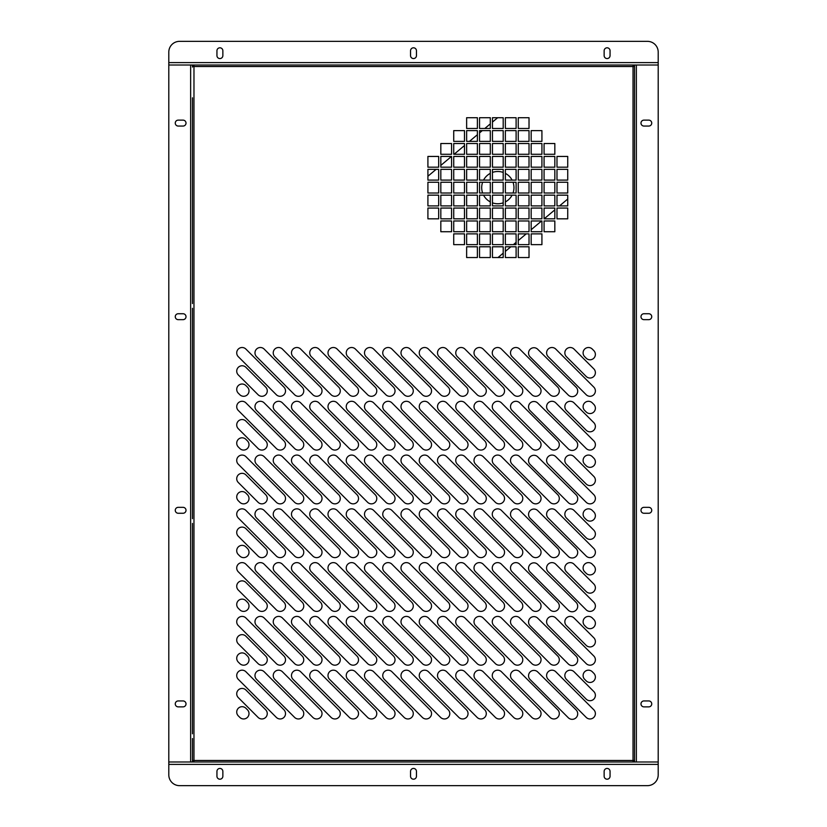 <?xml version="1.0" encoding="UTF-8"?>
<svg xmlns="http://www.w3.org/2000/svg" width="827" height="827" viewBox="0 0 827 827"><rect width="100%" height="100%" fill="white"/><g stroke="black" fill="none" stroke-linecap="round" stroke-linejoin="round"><path stroke-width="1.24" d="M515.893 347.505A5.375 5.375 0 0 1 519.697 349.087L557.729 387.108A5.375 5.375 0 0 1 557.729 394.717A5.375 5.375 0 0 1 550.12 394.717L512.089 356.685A5.375 5.375 0 0 1 515.893 347.505M497.647 347.505A5.375 5.375 0 0 1 501.441 349.087L539.473 387.108A5.375 5.375 0 0 1 539.473 394.717A5.375 5.375 0 0 1 531.864 394.717L493.843 356.685A5.375 5.375 0 0 1 497.647 347.505M479.391 347.505A5.375 5.375 0 0 1 483.195 349.087L521.217 387.108A5.375 5.375 0 0 1 521.217 394.717A5.375 5.375 0 0 1 513.619 394.717L475.587 356.685A5.375 5.375 0 0 1 479.391 347.505M461.135 347.505A5.375 5.375 0 0 1 464.939 349.087L502.971 387.108A5.375 5.375 0 0 1 502.971 394.717A5.375 5.375 0 0 1 495.363 394.717L457.331 356.685A5.375 5.375 0 0 1 461.135 347.505M442.89 347.505A5.375 5.375 0 0 1 446.683 349.087L484.715 387.108A5.375 5.375 0 0 1 484.715 394.717A5.375 5.375 0 0 1 477.107 394.717L439.085 356.685A5.375 5.375 0 0 1 442.89 347.505M424.633 347.505A5.375 5.375 0 0 1 428.438 349.087L466.459 387.108A5.375 5.375 0 0 1 466.459 394.717A5.375 5.375 0 0 1 458.861 394.717L420.829 356.685A5.375 5.375 0 0 1 424.633 347.505M406.377 347.505A5.375 5.375 0 0 1 410.182 349.087L448.213 387.108A5.375 5.375 0 0 1 448.213 394.717A5.375 5.375 0 0 1 440.605 394.717L402.573 356.685A5.375 5.375 0 0 1 406.377 347.505M388.132 347.505A5.375 5.375 0 0 1 391.926 349.087L429.957 387.108A5.375 5.375 0 0 1 429.957 394.717A5.375 5.375 0 0 1 422.349 394.717L384.328 356.685A5.375 5.375 0 0 1 388.132 347.505M369.876 347.505A5.375 5.375 0 0 1 373.68 349.087L411.701 387.108A5.375 5.375 0 0 1 411.701 394.717A5.375 5.375 0 0 1 404.103 394.717L366.072 356.685A5.375 5.375 0 0 1 369.876 347.505M351.62 347.505A5.375 5.375 0 0 1 355.424 349.087L393.456 387.108A5.375 5.375 0 0 1 393.456 394.717A5.375 5.375 0 0 1 385.847 394.717L347.816 356.685A5.375 5.375 0 0 1 351.62 347.505M333.374 347.505A5.375 5.375 0 0 1 337.168 349.087L375.2 387.108A5.375 5.375 0 0 1 375.2 394.717A5.375 5.375 0 0 1 367.591 394.717L329.57 356.685A5.375 5.375 0 0 1 333.374 347.505M315.118 347.505A5.375 5.375 0 0 1 318.922 349.087L356.944 387.108A5.375 5.375 0 0 1 356.944 394.717A5.375 5.375 0 0 1 349.345 394.717L311.314 356.685A5.375 5.375 0 0 1 315.118 347.505M296.862 347.505A5.375 5.375 0 0 1 300.666 349.087L338.698 387.108A5.375 5.375 0 0 1 338.698 394.717A5.375 5.375 0 0 1 331.089 394.717L293.058 356.685A5.375 5.375 0 0 1 296.862 347.505M278.616 347.505A5.375 5.375 0 0 1 282.41 349.087L320.442 387.108A5.375 5.375 0 0 1 320.442 394.717A5.375 5.375 0 0 1 312.833 394.717L274.812 356.685A5.375 5.375 0 0 1 278.616 347.505M533.932 347.722A5.375 5.375 0 0 1 537.736 349.294L575.974 387.098A5.531 5.531 0 0 1 576.088 395.037A5.531 5.531 0 0 1 568.159 394.934L530.128 356.902A5.375 5.375 0 0 1 533.932 347.722M260.36 347.505A5.375 5.375 0 0 1 264.164 349.087L302.186 387.108A5.375 5.375 0 0 1 302.186 394.717A5.375 5.375 0 0 1 294.588 394.717L256.556 356.685A5.375 5.375 0 0 1 260.36 347.505M588.483 347.505A5.375 5.375 0 0 1 592.287 349.087L593.807 350.607A5.375 5.375 0 0 1 593.807 358.205A5.375 5.375 0 0 1 586.198 358.205L584.679 356.685A5.375 5.375 0 0 1 588.483 347.505M570.227 347.505A5.375 5.375 0 0 1 574.031 349.087L593.807 368.852A5.375 5.375 0 0 1 593.807 376.461A5.375 5.375 0 0 1 586.198 376.461L566.423 356.685A5.375 5.375 0 0 1 570.227 347.505M551.971 347.505A5.375 5.375 0 0 1 555.775 349.087L593.807 387.108A5.375 5.375 0 0 1 593.807 394.717A5.375 5.375 0 0 1 586.198 394.717L548.177 356.685A5.375 5.375 0 0 1 551.971 347.505M242.104 384.017A5.375 5.375 0 0 1 245.908 385.589L247.428 387.108A5.375 5.375 0 0 1 247.428 394.717A5.375 5.375 0 0 1 239.83 394.717L238.3 393.197A5.375 5.375 0 0 1 242.104 384.017M242.104 365.761A5.375 5.375 0 0 1 245.908 367.333L265.684 387.108A5.375 5.375 0 0 1 265.684 394.717A5.375 5.375 0 0 1 258.076 394.717L238.3 374.941A5.375 5.375 0 0 1 242.104 365.761M242.104 347.505A5.375 5.375 0 0 1 245.908 349.087L283.94 387.108A5.375 5.375 0 0 1 283.94 394.717A5.375 5.375 0 0 1 276.332 394.717L238.3 356.685A5.375 5.375 0 0 1 242.104 347.505M515.893 401.291A5.375 5.375 0 0 1 519.697 402.863L557.729 440.884A5.375 5.375 0 0 1 557.729 448.492A5.375 5.375 0 0 1 550.12 448.492L512.089 410.471A5.375 5.375 0 0 1 515.893 401.291M497.647 401.291A5.375 5.375 0 0 1 501.441 402.863L539.473 440.884A5.375 5.375 0 0 1 539.473 448.492A5.375 5.375 0 0 1 531.864 448.492L493.843 410.471A5.375 5.375 0 0 1 497.647 401.291M479.391 401.291A5.375 5.375 0 0 1 483.195 402.863L521.217 440.884A5.375 5.375 0 0 1 521.217 448.492A5.375 5.375 0 0 1 513.619 448.492L475.587 410.471A5.375 5.375 0 0 1 479.391 401.291M461.135 401.291A5.375 5.375 0 0 1 464.939 402.863L502.971 440.884A5.375 5.375 0 0 1 502.971 448.492A5.375 5.375 0 0 1 495.363 448.492L457.331 410.471A5.375 5.375 0 0 1 461.135 401.291M442.89 401.291A5.375 5.375 0 0 1 446.683 402.863L484.715 440.884A5.375 5.375 0 0 1 484.715 448.492A5.375 5.375 0 0 1 477.107 448.492L439.085 410.471A5.375 5.375 0 0 1 442.89 401.291M424.633 401.291A5.375 5.375 0 0 1 428.438 402.863L466.459 440.884A5.375 5.375 0 0 1 466.459 448.492A5.375 5.375 0 0 1 458.861 448.492L420.829 410.471A5.375 5.375 0 0 1 424.633 401.291M406.377 401.291A5.375 5.375 0 0 1 410.182 402.863L448.213 440.884A5.375 5.375 0 0 1 448.213 448.492A5.375 5.375 0 0 1 440.605 448.492L402.573 410.471A5.375 5.375 0 0 1 406.377 401.291M388.132 401.291A5.375 5.375 0 0 1 391.926 402.863L429.957 440.884A5.375 5.375 0 0 1 429.957 448.492A5.375 5.375 0 0 1 422.349 448.492L384.328 410.471A5.375 5.375 0 0 1 388.132 401.291M369.876 401.291A5.375 5.375 0 0 1 373.68 402.863L411.701 440.884A5.375 5.375 0 0 1 411.701 448.492A5.375 5.375 0 0 1 404.103 448.492L366.072 410.471A5.375 5.375 0 0 1 369.876 401.291M351.62 401.291A5.375 5.375 0 0 1 355.424 402.863L393.456 440.884A5.375 5.375 0 0 1 393.456 448.492A5.375 5.375 0 0 1 385.847 448.492L347.816 410.471A5.375 5.375 0 0 1 351.62 401.291M333.374 401.291A5.375 5.375 0 0 1 337.168 402.863L375.2 440.884A5.375 5.375 0 0 1 375.2 448.492A5.375 5.375 0 0 1 367.591 448.492L329.57 410.471A5.375 5.375 0 0 1 333.374 401.291M315.118 401.291A5.375 5.375 0 0 1 318.922 402.863L356.944 440.884A5.375 5.375 0 0 1 356.944 448.492A5.375 5.375 0 0 1 349.345 448.492L311.314 410.471A5.375 5.375 0 0 1 315.118 401.291M296.862 401.291A5.375 5.375 0 0 1 300.666 402.863L338.698 440.884A5.375 5.375 0 0 1 338.698 448.492A5.375 5.375 0 0 1 331.089 448.492L293.058 410.471A5.375 5.375 0 0 1 296.862 401.291M278.616 401.291A5.375 5.375 0 0 1 282.41 402.863L320.442 440.884A5.375 5.375 0 0 1 320.442 448.492A5.375 5.375 0 0 1 312.833 448.492L274.812 410.471A5.375 5.375 0 0 1 278.616 401.291M533.932 401.498A5.375 5.375 0 0 1 537.736 403.08L575.974 440.884A5.531 5.531 0 0 1 576.088 448.813A5.531 5.531 0 0 1 568.159 448.71L530.128 410.678A5.375 5.375 0 0 1 533.932 401.498M260.36 401.291A5.375 5.375 0 0 1 264.164 402.863L302.186 440.884A5.375 5.375 0 0 1 302.186 448.492A5.375 5.375 0 0 1 294.588 448.492L256.556 410.471A5.375 5.375 0 0 1 260.36 401.291M588.483 401.291A5.375 5.375 0 0 1 592.287 402.863L593.807 404.382A5.375 5.375 0 0 1 593.807 411.991A5.375 5.375 0 0 1 586.198 411.991L584.679 410.471A5.375 5.375 0 0 1 588.483 401.291M570.227 401.291A5.375 5.375 0 0 1 574.031 402.863L593.807 422.638A5.375 5.375 0 0 1 593.807 430.236A5.375 5.375 0 0 1 586.198 430.236L566.423 410.471A5.375 5.375 0 0 1 570.227 401.291M551.971 401.291A5.375 5.375 0 0 1 555.775 402.863L593.807 440.884A5.375 5.375 0 0 1 593.807 448.492A5.375 5.375 0 0 1 586.198 448.492L548.177 410.471A5.375 5.375 0 0 1 551.971 401.291M242.104 437.793A5.375 5.375 0 0 1 245.908 439.364L247.428 440.884A5.375 5.375 0 0 1 247.428 448.492A5.375 5.375 0 0 1 239.83 448.492L238.3 446.973A5.375 5.375 0 0 1 242.104 437.793M242.104 419.537A5.375 5.375 0 0 1 245.908 421.119L265.684 440.884A5.375 5.375 0 0 1 265.684 448.492A5.375 5.375 0 0 1 258.076 448.492L238.3 428.717A5.375 5.375 0 0 1 242.104 419.537M242.104 401.291A5.375 5.375 0 0 1 245.908 402.863L283.94 440.884A5.375 5.375 0 0 1 283.94 448.492A5.375 5.375 0 0 1 276.332 448.492L238.3 410.471A5.375 5.375 0 0 1 242.104 401.291M515.893 455.067A5.375 5.375 0 0 1 519.697 456.638L557.729 494.67A5.375 5.375 0 0 1 557.729 502.278A5.375 5.375 0 0 1 550.12 502.278L512.089 464.247A5.375 5.375 0 0 1 515.893 455.067M497.647 455.067A5.375 5.375 0 0 1 501.441 456.638L539.473 494.67A5.375 5.375 0 0 1 539.473 502.278A5.375 5.375 0 0 1 531.864 502.278L493.843 464.247A5.375 5.375 0 0 1 497.647 455.067M479.391 455.067A5.375 5.375 0 0 1 483.195 456.638L521.217 494.67A5.375 5.375 0 0 1 521.217 502.278A5.375 5.375 0 0 1 513.619 502.278L475.587 464.247A5.375 5.375 0 0 1 479.391 455.067M461.135 455.067A5.375 5.375 0 0 1 464.939 456.638L502.971 494.67A5.375 5.375 0 0 1 502.971 502.278A5.375 5.375 0 0 1 495.363 502.278L457.331 464.247A5.375 5.375 0 0 1 461.135 455.067M442.89 455.067A5.375 5.375 0 0 1 446.683 456.638L484.715 494.67A5.375 5.375 0 0 1 484.715 502.278A5.375 5.375 0 0 1 477.107 502.278L439.085 464.247A5.375 5.375 0 0 1 442.89 455.067M424.633 455.067A5.375 5.375 0 0 1 428.438 456.638L466.459 494.67A5.375 5.375 0 0 1 466.459 502.278A5.375 5.375 0 0 1 458.861 502.278L420.829 464.247A5.375 5.375 0 0 1 424.633 455.067M406.377 455.067A5.375 5.375 0 0 1 410.182 456.638L448.213 494.67A5.375 5.375 0 0 1 448.213 502.278A5.375 5.375 0 0 1 440.605 502.278L402.573 464.247A5.375 5.375 0 0 1 406.377 455.067M388.132 455.067A5.375 5.375 0 0 1 391.926 456.638L429.957 494.67A5.375 5.375 0 0 1 429.957 502.278A5.375 5.375 0 0 1 422.349 502.278L384.328 464.247A5.375 5.375 0 0 1 388.132 455.067M369.876 455.067A5.375 5.375 0 0 1 373.68 456.638L411.701 494.67A5.375 5.375 0 0 1 411.701 502.278A5.375 5.375 0 0 1 404.103 502.278L366.072 464.247A5.375 5.375 0 0 1 369.876 455.067M351.62 455.067A5.375 5.375 0 0 1 355.424 456.638L393.456 494.67A5.375 5.375 0 0 1 393.456 502.278A5.375 5.375 0 0 1 385.847 502.278L347.816 464.247A5.375 5.375 0 0 1 351.62 455.067M333.374 455.067A5.375 5.375 0 0 1 337.168 456.638L375.2 494.67A5.375 5.375 0 0 1 375.2 502.278A5.375 5.375 0 0 1 367.591 502.278L329.57 464.247A5.375 5.375 0 0 1 333.374 455.067M315.118 455.067A5.375 5.375 0 0 1 318.922 456.638L356.944 494.67A5.375 5.375 0 0 1 356.944 502.278A5.375 5.375 0 0 1 349.345 502.278L311.314 464.247A5.375 5.375 0 0 1 315.118 455.067M296.862 455.067A5.375 5.375 0 0 1 300.666 456.638L338.698 494.67A5.375 5.375 0 0 1 338.698 502.278A5.375 5.375 0 0 1 331.089 502.278L293.058 464.247A5.375 5.375 0 0 1 296.862 455.067M278.616 455.067A5.375 5.375 0 0 1 282.41 456.638L320.442 494.67A5.375 5.375 0 0 1 320.442 502.278A5.375 5.375 0 0 1 312.833 502.278L274.812 464.247A5.375 5.375 0 0 1 278.616 455.067M533.932 455.284A5.375 5.375 0 0 1 537.736 456.855L575.974 494.66A5.531 5.531 0 0 1 576.088 502.589A5.531 5.531 0 0 1 568.159 502.485L530.128 464.464A5.375 5.375 0 0 1 533.932 455.284M260.36 455.067A5.375 5.375 0 0 1 264.164 456.638L302.186 494.67A5.375 5.375 0 0 1 302.186 502.278A5.375 5.375 0 0 1 294.588 502.278L256.556 464.247A5.375 5.375 0 0 1 260.36 455.067M588.483 455.067A5.375 5.375 0 0 1 592.287 456.638L593.807 458.158A5.375 5.375 0 0 1 593.807 465.766A5.375 5.375 0 0 1 586.198 465.766L584.679 464.247A5.375 5.375 0 0 1 588.483 455.067M570.227 455.067A5.375 5.375 0 0 1 574.031 456.638L593.807 476.414A5.375 5.375 0 0 1 593.807 484.022A5.375 5.375 0 0 1 586.198 484.022L566.423 464.247A5.375 5.375 0 0 1 570.227 455.067M551.971 455.067A5.375 5.375 0 0 1 555.775 456.638L593.807 494.67A5.375 5.375 0 0 1 593.807 502.278A5.375 5.375 0 0 1 586.198 502.278L548.177 464.247A5.375 5.375 0 0 1 551.971 455.067M242.104 491.569A5.375 5.375 0 0 1 245.908 493.15L247.428 494.67A5.375 5.375 0 0 1 247.428 502.278A5.375 5.375 0 0 1 239.83 502.278L238.3 500.748A5.375 5.375 0 0 1 242.104 491.569M242.104 473.323A5.375 5.375 0 0 1 245.908 474.894L265.684 494.67A5.375 5.375 0 0 1 265.684 502.278A5.375 5.375 0 0 1 258.076 502.278L238.3 482.503A5.375 5.375 0 0 1 242.104 473.323M242.104 455.067A5.375 5.375 0 0 1 245.908 456.638L283.94 494.67A5.375 5.375 0 0 1 283.94 502.278A5.375 5.375 0 0 1 276.332 502.278L238.3 464.247A5.375 5.375 0 0 1 242.104 455.067M515.893 508.843A5.375 5.375 0 0 1 519.697 510.424L557.729 548.446A5.375 5.375 0 0 1 557.729 556.054A5.375 5.375 0 0 1 550.12 556.054L512.089 518.022A5.375 5.375 0 0 1 515.893 508.843M497.647 508.843A5.375 5.375 0 0 1 501.441 510.424L539.473 548.446A5.375 5.375 0 0 1 539.473 556.054A5.375 5.375 0 0 1 531.864 556.054L493.843 518.022A5.375 5.375 0 0 1 497.647 508.843M479.391 508.843A5.375 5.375 0 0 1 483.195 510.424L521.217 548.446A5.375 5.375 0 0 1 521.217 556.054A5.375 5.375 0 0 1 513.619 556.054L475.587 518.022A5.375 5.375 0 0 1 479.391 508.843M461.135 508.843A5.375 5.375 0 0 1 464.939 510.424L502.971 548.446A5.375 5.375 0 0 1 502.971 556.054A5.375 5.375 0 0 1 495.363 556.054L457.331 518.022A5.375 5.375 0 0 1 461.135 508.843M442.89 508.843A5.375 5.375 0 0 1 446.683 510.424L484.715 548.446A5.375 5.375 0 0 1 484.715 556.054A5.375 5.375 0 0 1 477.107 556.054L439.085 518.022A5.375 5.375 0 0 1 442.89 508.843M424.633 508.843A5.375 5.375 0 0 1 428.438 510.424L466.459 548.446A5.375 5.375 0 0 1 466.459 556.054A5.375 5.375 0 0 1 458.861 556.054L420.829 518.022A5.375 5.375 0 0 1 424.633 508.843M406.377 508.843A5.375 5.375 0 0 1 410.182 510.424L448.213 548.446A5.375 5.375 0 0 1 448.213 556.054A5.375 5.375 0 0 1 440.605 556.054L402.573 518.022A5.375 5.375 0 0 1 406.377 508.843M388.132 508.843A5.375 5.375 0 0 1 391.926 510.424L429.957 548.446A5.375 5.375 0 0 1 429.957 556.054A5.375 5.375 0 0 1 422.349 556.054L384.328 518.022A5.375 5.375 0 0 1 388.132 508.843M369.876 508.843A5.375 5.375 0 0 1 373.68 510.424L411.701 548.446A5.375 5.375 0 0 1 411.701 556.054A5.375 5.375 0 0 1 404.103 556.054L366.072 518.022A5.375 5.375 0 0 1 369.876 508.843M351.62 508.843A5.375 5.375 0 0 1 355.424 510.424L393.456 548.446A5.375 5.375 0 0 1 393.456 556.054A5.375 5.375 0 0 1 385.847 556.054L347.816 518.022A5.375 5.375 0 0 1 351.62 508.843M333.374 508.843A5.375 5.375 0 0 1 337.168 510.424L375.2 548.446A5.375 5.375 0 0 1 375.2 556.054A5.375 5.375 0 0 1 367.591 556.054L329.57 518.022A5.375 5.375 0 0 1 333.374 508.843M315.118 508.843A5.375 5.375 0 0 1 318.922 510.424L356.944 548.446A5.375 5.375 0 0 1 356.944 556.054A5.375 5.375 0 0 1 349.345 556.054L311.314 518.022A5.375 5.375 0 0 1 315.118 508.843M296.862 508.843A5.375 5.375 0 0 1 300.666 510.424L338.698 548.446A5.375 5.375 0 0 1 338.698 556.054A5.375 5.375 0 0 1 331.089 556.054L293.058 518.022A5.375 5.375 0 0 1 296.862 508.843M278.616 508.843A5.375 5.375 0 0 1 282.41 510.424L320.442 548.446A5.375 5.375 0 0 1 320.442 556.054A5.375 5.375 0 0 1 312.833 556.054L274.812 518.022A5.375 5.375 0 0 1 278.616 508.843M533.932 509.06A5.375 5.375 0 0 1 537.736 510.631L575.974 548.435A5.531 5.531 0 0 1 576.088 556.375A5.531 5.531 0 0 1 568.159 556.271L530.128 518.24A5.375 5.375 0 0 1 533.932 509.06M260.36 508.843A5.375 5.375 0 0 1 264.164 510.424L302.186 548.446A5.375 5.375 0 0 1 302.186 556.054A5.375 5.375 0 0 1 294.588 556.054L256.556 518.022A5.375 5.375 0 0 1 260.36 508.843M588.483 508.843A5.375 5.375 0 0 1 592.287 510.424L593.807 511.944A5.375 5.375 0 0 1 593.807 519.542A5.375 5.375 0 0 1 586.198 519.542L584.679 518.022A5.375 5.375 0 0 1 588.483 508.843M570.227 508.843A5.375 5.375 0 0 1 574.031 510.424L593.807 530.19A5.375 5.375 0 0 1 593.807 537.798A5.375 5.375 0 0 1 586.198 537.798L566.423 518.022A5.375 5.375 0 0 1 570.227 508.843M551.971 508.843A5.375 5.375 0 0 1 555.775 510.424L593.807 548.446A5.375 5.375 0 0 1 593.807 556.054A5.375 5.375 0 0 1 586.198 556.054L548.177 518.022A5.375 5.375 0 0 1 551.971 508.843M242.104 545.355A5.375 5.375 0 0 1 245.908 546.926L247.428 548.446A5.375 5.375 0 0 1 247.428 556.054A5.375 5.375 0 0 1 239.83 556.054L238.3 554.535A5.375 5.375 0 0 1 242.104 545.355M242.104 527.099A5.375 5.375 0 0 1 245.908 528.67L265.684 548.446A5.375 5.375 0 0 1 265.684 556.054A5.375 5.375 0 0 1 258.076 556.054L238.3 536.278A5.375 5.375 0 0 1 242.104 527.099M242.104 508.843A5.375 5.375 0 0 1 245.908 510.424L283.94 548.446A5.375 5.375 0 0 1 283.94 556.054A5.375 5.375 0 0 1 276.332 556.054L238.3 518.022A5.375 5.375 0 0 1 242.104 508.843M515.893 562.618A5.375 5.375 0 0 1 519.697 564.2L557.729 602.221A5.375 5.375 0 0 1 557.729 609.83A5.375 5.375 0 0 1 550.12 609.83L512.089 571.808A5.375 5.375 0 0 1 515.893 562.618M497.647 562.618A5.375 5.375 0 0 1 501.441 564.2L539.473 602.221A5.375 5.375 0 0 1 539.473 609.83A5.375 5.375 0 0 1 531.864 609.83L493.843 571.808A5.375 5.375 0 0 1 497.647 562.618M479.391 562.618A5.375 5.375 0 0 1 483.195 564.2L521.217 602.221A5.375 5.375 0 0 1 521.217 609.83A5.375 5.375 0 0 1 513.619 609.83L475.587 571.808A5.375 5.375 0 0 1 479.391 562.618M461.135 562.618A5.375 5.375 0 0 1 464.939 564.2L502.971 602.221A5.375 5.375 0 0 1 502.971 609.83A5.375 5.375 0 0 1 495.363 609.83L457.331 571.808A5.375 5.375 0 0 1 461.135 562.618M442.89 562.618A5.375 5.375 0 0 1 446.683 564.2L484.715 602.221A5.375 5.375 0 0 1 484.715 609.83A5.375 5.375 0 0 1 477.107 609.83L439.085 571.808A5.375 5.375 0 0 1 442.89 562.618M424.633 562.618A5.375 5.375 0 0 1 428.438 564.2L466.459 602.221A5.375 5.375 0 0 1 466.459 609.83A5.375 5.375 0 0 1 458.861 609.83L420.829 571.808A5.375 5.375 0 0 1 424.633 562.618M406.377 562.618A5.375 5.375 0 0 1 410.182 564.2L448.213 602.221A5.375 5.375 0 0 1 448.213 609.83A5.375 5.375 0 0 1 440.605 609.83L402.573 571.808A5.375 5.375 0 0 1 406.377 562.618M388.132 562.618A5.375 5.375 0 0 1 391.926 564.2L429.957 602.221A5.375 5.375 0 0 1 429.957 609.83A5.375 5.375 0 0 1 422.349 609.83L384.328 571.808A5.375 5.375 0 0 1 388.132 562.618M369.876 562.618A5.375 5.375 0 0 1 373.68 564.2L411.701 602.221A5.375 5.375 0 0 1 411.701 609.83A5.375 5.375 0 0 1 404.103 609.83L366.072 571.808A5.375 5.375 0 0 1 369.876 562.618M351.62 562.618A5.375 5.375 0 0 1 355.424 564.2L393.456 602.221A5.375 5.375 0 0 1 393.456 609.83A5.375 5.375 0 0 1 385.847 609.83L347.816 571.808A5.375 5.375 0 0 1 351.62 562.618M333.374 562.618A5.375 5.375 0 0 1 337.168 564.2L375.2 602.221A5.375 5.375 0 0 1 375.2 609.83A5.375 5.375 0 0 1 367.591 609.83L329.57 571.808A5.375 5.375 0 0 1 333.374 562.618M315.118 562.618A5.375 5.375 0 0 1 318.922 564.2L356.944 602.221A5.375 5.375 0 0 1 356.944 609.83A5.375 5.375 0 0 1 349.345 609.83L311.314 571.808A5.375 5.375 0 0 1 315.118 562.618M296.862 562.618A5.375 5.375 0 0 1 300.666 564.2L338.698 602.221A5.375 5.375 0 0 1 338.698 609.83A5.375 5.375 0 0 1 331.089 609.83L293.058 571.808A5.375 5.375 0 0 1 296.862 562.618M278.616 562.618A5.375 5.375 0 0 1 282.41 564.2L320.442 602.221A5.375 5.375 0 0 1 320.442 609.83A5.375 5.375 0 0 1 312.833 609.83L274.812 571.808A5.375 5.375 0 0 1 278.616 562.618M533.932 562.836A5.375 5.375 0 0 1 537.736 564.417L575.974 602.221A5.531 5.531 0 0 1 576.088 610.15A5.531 5.531 0 0 1 568.159 610.047L530.128 572.015A5.375 5.375 0 0 1 533.932 562.836M260.36 562.618A5.375 5.375 0 0 1 264.164 564.2L302.186 602.221A5.375 5.375 0 0 1 302.186 609.83A5.375 5.375 0 0 1 294.588 609.83L256.556 571.808A5.375 5.375 0 0 1 260.36 562.618M588.483 562.618A5.375 5.375 0 0 1 592.287 564.2L593.807 565.72A5.375 5.375 0 0 1 593.807 573.328A5.375 5.375 0 0 1 586.198 573.328L584.679 571.808A5.375 5.375 0 0 1 588.483 562.618M570.227 562.618A5.375 5.375 0 0 1 574.031 564.2L593.807 583.976A5.375 5.375 0 0 1 593.807 591.574A5.375 5.375 0 0 1 586.198 591.574L566.423 571.808A5.375 5.375 0 0 1 570.227 562.618M551.971 562.618A5.375 5.375 0 0 1 555.775 564.2L593.807 602.221A5.375 5.375 0 0 1 593.807 609.83A5.375 5.375 0 0 1 586.198 609.83L548.177 571.808A5.375 5.375 0 0 1 551.971 562.618M242.104 599.13A5.375 5.375 0 0 1 245.908 600.702L247.428 602.221A5.375 5.375 0 0 1 247.428 609.83A5.375 5.375 0 0 1 239.83 609.83L238.3 608.31A5.375 5.375 0 0 1 242.104 599.13M242.104 580.874A5.375 5.375 0 0 1 245.908 582.456L265.684 602.221A5.375 5.375 0 0 1 265.684 609.83A5.375 5.375 0 0 1 258.076 609.83L238.3 590.054A5.375 5.375 0 0 1 242.104 580.874M242.104 562.618A5.375 5.375 0 0 1 245.908 564.2L283.94 602.221A5.375 5.375 0 0 1 283.94 609.83A5.375 5.375 0 0 1 276.332 609.83L238.3 571.808A5.375 5.375 0 0 1 242.104 562.618M515.893 616.404A5.375 5.375 0 0 1 519.697 617.976L557.729 656.007A5.375 5.375 0 0 1 557.729 663.605A5.375 5.375 0 0 1 550.12 663.605L512.089 625.584A5.375 5.375 0 0 1 515.893 616.404M497.647 616.404A5.375 5.375 0 0 1 501.441 617.976L539.473 656.007A5.375 5.375 0 0 1 539.473 663.605A5.375 5.375 0 0 1 531.864 663.605L493.843 625.584A5.375 5.375 0 0 1 497.647 616.404M479.391 616.404A5.375 5.375 0 0 1 483.195 617.976L521.217 656.007A5.375 5.375 0 0 1 521.217 663.605A5.375 5.375 0 0 1 513.619 663.605L475.587 625.584A5.375 5.375 0 0 1 479.391 616.404M461.135 616.404A5.375 5.375 0 0 1 464.939 617.976L502.971 656.007A5.375 5.375 0 0 1 502.971 663.605A5.375 5.375 0 0 1 495.363 663.605L457.331 625.584A5.375 5.375 0 0 1 461.135 616.404M442.89 616.404A5.375 5.375 0 0 1 446.683 617.976L484.715 656.007A5.375 5.375 0 0 1 484.715 663.605A5.375 5.375 0 0 1 477.107 663.605L439.085 625.584A5.375 5.375 0 0 1 442.89 616.404M424.633 616.404A5.375 5.375 0 0 1 428.438 617.976L466.459 656.007A5.375 5.375 0 0 1 466.459 663.605A5.375 5.375 0 0 1 458.861 663.605L420.829 625.584A5.375 5.375 0 0 1 424.633 616.404M406.377 616.404A5.375 5.375 0 0 1 410.182 617.976L448.213 656.007A5.375 5.375 0 0 1 448.213 663.605A5.375 5.375 0 0 1 440.605 663.605L402.573 625.584A5.375 5.375 0 0 1 406.377 616.404M388.132 616.404A5.375 5.375 0 0 1 391.926 617.976L429.957 656.007A5.375 5.375 0 0 1 429.957 663.605A5.375 5.375 0 0 1 422.349 663.605L384.328 625.584A5.375 5.375 0 0 1 388.132 616.404M369.876 616.404A5.375 5.375 0 0 1 373.68 617.976L411.701 656.007A5.375 5.375 0 0 1 411.701 663.605A5.375 5.375 0 0 1 404.103 663.605L366.072 625.584A5.375 5.375 0 0 1 369.876 616.404M351.62 616.404A5.375 5.375 0 0 1 355.424 617.976L393.456 656.007A5.375 5.375 0 0 1 393.456 663.605A5.375 5.375 0 0 1 385.847 663.605L347.816 625.584A5.375 5.375 0 0 1 351.62 616.404M333.374 616.404A5.375 5.375 0 0 1 337.168 617.976L375.2 656.007A5.375 5.375 0 0 1 375.2 663.605A5.375 5.375 0 0 1 367.591 663.605L329.57 625.584A5.375 5.375 0 0 1 333.374 616.404M315.118 616.404A5.375 5.375 0 0 1 318.922 617.976L356.944 656.007A5.375 5.375 0 0 1 356.944 663.605A5.375 5.375 0 0 1 349.345 663.605L311.314 625.584A5.375 5.375 0 0 1 315.118 616.404M296.862 616.404A5.375 5.375 0 0 1 300.666 617.976L338.698 656.007A5.375 5.375 0 0 1 338.698 663.605A5.375 5.375 0 0 1 331.089 663.605L293.058 625.584A5.375 5.375 0 0 1 296.862 616.404M278.616 616.404A5.375 5.375 0 0 1 282.41 617.976L320.442 656.007A5.375 5.375 0 0 1 320.442 663.605A5.375 5.375 0 0 1 312.833 663.605L274.812 625.584A5.375 5.375 0 0 1 278.616 616.404M533.932 616.622A5.375 5.375 0 0 1 537.736 618.193L575.974 655.997A5.531 5.531 0 0 1 576.088 663.926A5.531 5.531 0 0 1 568.159 663.823L530.128 625.801A5.375 5.375 0 0 1 533.932 616.622M260.36 616.404A5.375 5.375 0 0 1 264.164 617.976L302.186 656.007A5.375 5.375 0 0 1 302.186 663.605A5.375 5.375 0 0 1 294.588 663.605L256.556 625.584A5.375 5.375 0 0 1 260.36 616.404M588.483 616.404A5.375 5.375 0 0 1 592.287 617.976L593.807 619.495A5.375 5.375 0 0 1 593.807 627.104A5.375 5.375 0 0 1 586.198 627.104L584.679 625.584A5.375 5.375 0 0 1 588.483 616.404M570.227 616.404A5.375 5.375 0 0 1 574.031 617.976L593.807 637.751A5.375 5.375 0 0 1 593.807 645.36A5.375 5.375 0 0 1 586.198 645.36L566.423 625.584A5.375 5.375 0 0 1 570.227 616.404M551.971 616.404A5.375 5.375 0 0 1 555.775 617.976L593.807 656.007A5.375 5.375 0 0 1 593.807 663.605A5.375 5.375 0 0 1 586.198 663.605L548.177 625.584A5.375 5.375 0 0 1 551.971 616.404M242.104 652.906A5.375 5.375 0 0 1 245.908 654.488L247.428 656.007A5.375 5.375 0 0 1 247.428 663.605A5.375 5.375 0 0 1 239.83 663.605L238.3 662.086A5.375 5.375 0 0 1 242.104 652.906M242.104 634.65A5.375 5.375 0 0 1 245.908 636.232L265.684 656.007A5.375 5.375 0 0 1 265.684 663.605A5.375 5.375 0 0 1 258.076 663.605L238.3 643.84A5.375 5.375 0 0 1 242.104 634.65M242.104 616.404A5.375 5.375 0 0 1 245.908 617.976L283.94 656.007A5.375 5.375 0 0 1 283.94 663.605A5.375 5.375 0 0 1 276.332 663.605L238.3 625.584A5.375 5.375 0 0 1 242.104 616.404M515.893 670.18A5.375 5.375 0 0 1 519.697 671.751L557.729 709.783A5.375 5.375 0 0 1 557.729 717.391A5.375 5.375 0 0 1 550.12 717.391L512.089 679.36A5.375 5.375 0 0 1 515.893 670.18M497.647 670.18A5.375 5.375 0 0 1 501.441 671.751L539.473 709.783A5.375 5.375 0 0 1 539.473 717.391A5.375 5.375 0 0 1 531.864 717.391L493.843 679.36A5.375 5.375 0 0 1 497.647 670.18M479.391 670.18A5.375 5.375 0 0 1 483.195 671.751L521.217 709.783A5.375 5.375 0 0 1 521.217 717.391A5.375 5.375 0 0 1 513.619 717.391L475.587 679.36A5.375 5.375 0 0 1 479.391 670.18M461.135 670.18A5.375 5.375 0 0 1 464.939 671.751L502.971 709.783A5.375 5.375 0 0 1 502.971 717.391A5.375 5.375 0 0 1 495.363 717.391L457.331 679.36A5.375 5.375 0 0 1 461.135 670.18M442.89 670.18A5.375 5.375 0 0 1 446.683 671.751L484.715 709.783A5.375 5.375 0 0 1 484.715 717.391A5.375 5.375 0 0 1 477.107 717.391L439.085 679.36A5.375 5.375 0 0 1 442.89 670.18M424.633 670.18A5.375 5.375 0 0 1 428.438 671.751L466.459 709.783A5.375 5.375 0 0 1 466.459 717.391A5.375 5.375 0 0 1 458.861 717.391L420.829 679.36A5.375 5.375 0 0 1 424.633 670.18M406.377 670.18A5.375 5.375 0 0 1 410.182 671.751L448.213 709.783A5.375 5.375 0 0 1 448.213 717.391A5.375 5.375 0 0 1 440.605 717.391L402.573 679.36A5.375 5.375 0 0 1 406.377 670.18M388.132 670.18A5.375 5.375 0 0 1 391.926 671.751L429.957 709.783A5.375 5.375 0 0 1 429.957 717.391A5.375 5.375 0 0 1 422.349 717.391L384.328 679.36A5.375 5.375 0 0 1 388.132 670.18M369.876 670.18A5.375 5.375 0 0 1 373.68 671.751L411.701 709.783A5.375 5.375 0 0 1 411.701 717.391A5.375 5.375 0 0 1 404.103 717.391L366.072 679.36A5.375 5.375 0 0 1 369.876 670.18M351.62 670.18A5.375 5.375 0 0 1 355.424 671.751L393.456 709.783A5.375 5.375 0 0 1 393.456 717.391A5.375 5.375 0 0 1 385.847 717.391L347.816 679.36A5.375 5.375 0 0 1 351.62 670.18M333.374 670.18A5.375 5.375 0 0 1 337.168 671.751L375.2 709.783A5.375 5.375 0 0 1 375.2 717.391A5.375 5.375 0 0 1 367.591 717.391L329.57 679.36A5.375 5.375 0 0 1 333.374 670.18M315.118 670.18A5.375 5.375 0 0 1 318.922 671.751L356.944 709.783A5.375 5.375 0 0 1 356.944 717.391A5.375 5.375 0 0 1 349.345 717.391L311.314 679.36A5.375 5.375 0 0 1 315.118 670.18M296.862 670.18A5.375 5.375 0 0 1 300.666 671.751L338.698 709.783A5.375 5.375 0 0 1 338.698 717.391A5.375 5.375 0 0 1 331.089 717.391L293.058 679.36A5.375 5.375 0 0 1 296.862 670.18M278.616 670.18A5.375 5.375 0 0 1 282.41 671.751L320.442 709.783A5.375 5.375 0 0 1 320.442 717.391A5.375 5.375 0 0 1 312.833 717.391L274.812 679.36A5.375 5.375 0 0 1 278.616 670.18M533.932 670.397A5.375 5.375 0 0 1 537.736 671.969L575.974 709.773A5.531 5.531 0 0 1 576.088 717.712A5.531 5.531 0 0 1 568.159 717.609L530.128 679.577A5.375 5.375 0 0 1 533.932 670.397M260.36 670.18A5.375 5.375 0 0 1 264.164 671.751L302.186 709.783A5.375 5.375 0 0 1 302.186 717.391A5.375 5.375 0 0 1 294.588 717.391L256.556 679.36A5.375 5.375 0 0 1 260.36 670.18M588.483 670.18A5.375 5.375 0 0 1 592.287 671.751L593.807 673.281A5.375 5.375 0 0 1 593.807 680.879A5.375 5.375 0 0 1 586.198 680.879L584.679 679.36A5.375 5.375 0 0 1 588.483 670.18M570.227 670.18A5.375 5.375 0 0 1 574.031 671.751L593.807 691.527A5.375 5.375 0 0 1 593.807 699.135A5.375 5.375 0 0 1 586.198 699.135L566.423 679.36A5.375 5.375 0 0 1 570.227 670.18M551.971 670.18A5.375 5.375 0 0 1 555.775 671.751L593.807 709.783A5.375 5.375 0 0 1 593.807 717.391A5.375 5.375 0 0 1 586.198 717.391L548.177 679.36A5.375 5.375 0 0 1 551.971 670.18M242.104 706.692A5.375 5.375 0 0 1 245.908 708.263L247.428 709.783A5.375 5.375 0 0 1 247.428 717.391A5.375 5.375 0 0 1 239.83 717.391L238.3 715.872A5.375 5.375 0 0 1 242.104 706.692M242.104 688.436A5.375 5.375 0 0 1 245.908 690.007L265.684 709.783A5.375 5.375 0 0 1 265.684 717.391A5.375 5.375 0 0 1 258.076 717.391L238.3 697.616A5.375 5.375 0 0 1 242.104 688.436M242.104 670.18A5.375 5.375 0 0 1 245.908 671.751L283.94 709.783A5.375 5.375 0 0 1 283.94 717.391A5.375 5.375 0 0 1 276.332 717.391L238.3 679.36A5.375 5.375 0 0 1 242.104 670.18M193.973 66.305L192.464 66.305L193.756 66.408M633.027 66.305L633.844 66.408M633.244 760.592L634.536 760.592L634.536 66.522L633.027 66.522L633.027 65.013L192.464 65.013L192.464 66.305M633.244 66.522L634.536 66.408L634.536 65.013L633.027 65.013M633.027 760.695L634.536 760.592M193.973 760.695L192.464 760.695L192.464 761.987L634.536 761.987L634.536 760.695M193.756 760.592L192.464 760.695M223.321 65.013L254.644 65.013M336.93 65.013L366.423 65.013M477.386 128.474L466.635 128.474L466.635 117.713L477.386 117.713L477.386 128.474M490.297 128.474L479.536 128.474L479.536 117.713L490.297 117.713L490.297 128.474M464.485 141.376L453.723 141.376L453.723 130.625L464.485 130.625L464.485 141.376M477.386 141.376L466.635 141.376L466.635 130.625L477.386 130.625L477.386 141.376M490.297 141.376L479.536 141.376L479.536 130.625L490.297 130.625L490.297 141.376M451.573 154.287L440.822 154.287L440.822 143.526L451.573 143.526L451.573 154.287M464.485 154.287L453.723 154.287L453.723 143.526L464.485 143.526L464.485 154.287M477.386 154.287L466.635 154.287L466.635 143.526L477.386 143.526L477.386 154.287M490.297 154.287L479.536 154.287L479.536 143.526L490.297 143.526L490.297 154.287M438.672 167.188L427.91 167.188L427.91 156.437L438.672 156.437L438.672 167.188M451.573 167.188L440.822 167.188L440.822 156.437L451.573 156.437L451.573 167.188M464.485 167.188L453.723 167.188L453.723 156.437L464.485 156.437L464.485 167.188M477.386 167.188L466.635 167.188L466.635 156.437L477.386 156.437L477.386 167.188M490.297 167.188L479.536 167.188L479.536 156.437L490.297 156.437L490.297 167.188M438.672 180.1L427.91 180.1L427.91 169.349L438.672 169.349L438.672 180.1M451.573 180.1L440.822 180.1L440.822 169.349L451.573 169.349L451.573 180.1M464.485 180.1L453.723 180.1L453.723 169.349L464.485 169.349L464.485 180.1M477.386 180.1L466.635 180.1L466.635 169.349L477.386 169.349L477.386 180.1M490.297 180.1L479.536 180.1L479.536 169.349L490.297 169.349L490.297 180.1M503.198 128.474L492.447 128.474L492.447 117.713L503.198 117.713L503.198 128.474M503.198 141.376L492.447 141.376L492.447 130.625L503.198 130.625L503.198 141.376M503.198 154.287L492.447 154.287L492.447 143.526L503.198 143.526L503.198 154.287M503.198 167.188L492.447 167.188L492.447 156.437L503.198 156.437L503.198 167.188M503.198 180.1L492.447 180.1L492.447 169.349L503.198 169.349L503.198 180.1M529.022 128.474L518.26 128.474L518.26 117.713L529.022 117.713L529.022 128.474M516.11 128.474L505.359 128.474L505.359 117.713L516.11 117.713L516.11 128.474M541.923 141.376L531.172 141.376L531.172 130.625L541.923 130.625L541.923 141.376M529.022 141.376L518.26 141.376L518.26 130.625L529.022 130.625L529.022 141.376M516.11 141.376L505.359 141.376L505.359 130.625L516.11 130.625L516.11 141.376M554.834 154.287L544.073 154.287L544.073 143.526L554.834 143.526L554.834 154.287M541.923 154.287L531.172 154.287L531.172 143.526L541.923 143.526L541.923 154.287M529.022 154.287L518.26 154.287L518.26 143.526L529.022 143.526L529.022 154.287M516.11 154.287L505.359 154.287L505.359 143.526L516.11 143.526L516.11 154.287M567.736 167.188L556.984 167.188L556.984 156.437L567.736 156.437L567.736 167.188M554.834 167.188L544.073 167.188L544.073 156.437L554.834 156.437L554.834 167.188M541.923 167.188L531.172 167.188L531.172 156.437L541.923 156.437L541.923 167.188M529.022 167.188L518.26 167.188L518.26 156.437L529.022 156.437L529.022 167.188M516.11 167.188L505.359 167.188L505.359 156.437L516.11 156.437L516.11 167.188M567.736 180.1L556.984 180.1L556.984 169.349L567.736 169.349L567.736 180.1M554.834 180.1L544.073 180.1L544.073 169.349L554.834 169.349L554.834 180.1M541.923 180.1L531.172 180.1L531.172 169.349L541.923 169.349L541.923 180.1M529.022 180.1L518.26 180.1L518.26 169.349L529.022 169.349L529.022 180.1M516.11 180.1L505.359 180.1L505.359 169.349L516.11 169.349L516.11 180.1M477.386 257.538L466.635 257.538L466.635 246.787L477.386 246.787L477.386 257.538M490.297 257.538L479.536 257.538L479.536 246.787L490.297 246.787L490.297 257.538M464.485 244.637L453.723 244.637L453.723 233.876L464.485 233.876L464.485 244.637M477.386 244.637L466.635 244.637L466.635 233.876L477.386 233.876L477.386 244.637M490.297 244.637L479.536 244.637L479.536 233.876L490.297 233.876L490.297 244.637M451.573 231.725L440.822 231.725L440.822 220.974L451.573 220.974L451.573 231.725M464.485 231.725L453.723 231.725L453.723 220.974L464.485 220.974L464.485 231.725M477.386 231.725L466.635 231.725L466.635 220.974L477.386 220.974L477.386 231.725M490.297 231.725L479.536 231.725L479.536 220.974L490.297 220.974L490.297 231.725M438.672 218.824L427.91 218.824L427.91 208.063L438.672 208.063L438.672 218.824M451.573 218.824L440.822 218.824L440.822 208.063L451.573 208.063L451.573 218.824M464.485 218.824L453.723 218.824L453.723 208.063L464.485 208.063L464.485 218.824M477.386 218.824L466.635 218.824L466.635 208.063L477.386 208.063L477.386 218.824M490.297 218.824L479.536 218.824L479.536 208.063L490.297 208.063L490.297 218.824M438.672 205.913L427.91 205.913L427.91 195.162L438.672 195.162L438.672 205.913M451.573 205.913L440.822 205.913L440.822 195.162L451.573 195.162L451.573 205.913M464.485 205.913L453.723 205.913L453.723 195.162L464.485 195.162L464.485 205.913M477.386 205.913L466.635 205.913L466.635 195.162L477.386 195.162L477.386 205.913M490.297 205.913L479.536 205.913L479.536 195.162L490.297 195.162L490.297 205.913M503.198 257.538L492.447 257.538L492.447 246.787L503.198 246.787L503.198 257.538M503.198 244.637L492.447 244.637L492.447 233.876L503.198 233.876L503.198 244.637M503.198 231.725L492.447 231.725L492.447 220.974L503.198 220.974L503.198 231.725M503.198 218.824L492.447 218.824L492.447 208.063L503.198 208.063L503.198 218.824M503.198 205.913L492.447 205.913L492.447 195.162L503.198 195.162L503.198 205.913M529.022 257.538L518.26 257.538L518.26 246.787L529.022 246.787L529.022 257.538M516.11 257.538L505.359 257.538L505.359 246.787L516.11 246.787L516.11 257.538M541.923 244.637L531.172 244.637L531.172 233.876L541.923 233.876L541.923 244.637M529.022 244.637L518.26 244.637L518.26 233.876L529.022 233.876L529.022 244.637M516.11 244.637L505.359 244.637L505.359 233.876L516.11 233.876L516.11 244.637M554.834 231.725L544.073 231.725L544.073 220.974L554.834 220.974L554.834 231.725M541.923 231.725L531.172 231.725L531.172 220.974L541.923 220.974L541.923 231.725M529.022 231.725L518.26 231.725L518.26 220.974L529.022 220.974L529.022 231.725M516.11 231.725L505.359 231.725L505.359 220.974L516.11 220.974L516.11 231.725M567.736 218.824L556.984 218.824L556.984 208.063L567.736 208.063L567.736 218.824M554.834 218.824L544.073 218.824L544.073 208.063L554.834 208.063L554.834 218.824M541.923 218.824L531.172 218.824L531.172 208.063L541.923 208.063L541.923 218.824M529.022 218.824L518.26 218.824L518.26 208.063L529.022 208.063L529.022 218.824M516.11 218.824L505.359 218.824L505.359 208.063L516.11 208.063L516.11 218.824M567.736 205.913L556.984 205.913L556.984 195.162L567.736 195.162L567.736 205.913M554.834 205.913L544.073 205.913L544.073 195.162L554.834 195.162L554.834 205.913M541.923 205.913L531.172 205.913L531.172 195.162L541.923 195.162L541.923 205.913M529.022 205.913L518.26 205.913L518.26 195.162L529.022 195.162L529.022 205.913M516.11 205.913L505.359 205.913L505.359 195.162L516.11 195.162L516.11 205.913M438.672 193.011L427.91 193.011L427.91 182.25L438.672 182.25L438.672 193.011M451.573 193.011L440.822 193.011L440.822 182.25L451.573 182.25L451.573 193.011M464.485 193.011L453.723 193.011L453.723 182.25L464.485 182.25L464.485 193.011M477.386 193.011L466.635 193.011L466.635 182.25L477.386 182.25L477.386 193.011M567.736 193.011L556.984 193.011L556.984 182.25L567.736 182.25L567.736 193.011M554.834 193.011L544.073 193.011L544.073 182.25L554.834 182.25L554.834 193.011M541.923 193.011L531.172 193.011L531.172 182.25L541.923 182.25L541.923 193.011M529.022 193.011L518.26 193.011L518.26 182.25L529.022 182.25L529.022 193.011M490.297 193.011L479.536 193.011L479.536 182.25L490.297 182.25L490.297 193.011M516.11 193.011L505.359 193.011L505.359 182.25L516.11 182.25L516.11 193.011M503.198 182.25L503.198 193.011L492.447 193.011L492.447 182.25L503.198 182.25M192.464 738.542L192.464 760.478L193.973 760.478L193.973 761.987L633.027 761.987L633.027 760.478L634.536 760.478M193.973 65.013L193.973 66.522L192.464 66.408M192.464 759.941L192.464 760.592M192.464 97.813L192.464 303.571M192.464 308.306L192.464 518.694M192.464 523.429L192.464 733.807M651.738 703.901A2.957 2.957 0 0 1 648.781 706.868L643.944 706.868A2.957 2.957 0 0 1 640.987 703.901A2.957 2.957 0 0 1 643.944 700.945L648.781 700.945A2.957 2.957 0 0 1 651.738 703.901M651.738 510.3A2.957 2.957 0 0 1 648.781 513.257L643.944 513.257A2.957 2.957 0 0 1 640.987 510.3A2.957 2.957 0 0 1 643.944 507.344L648.781 507.344A2.957 2.957 0 0 1 651.738 510.3M651.738 316.7A2.957 2.957 0 0 1 648.781 319.656L643.944 319.656A2.957 2.957 0 0 1 640.987 316.7A2.957 2.957 0 0 1 643.944 313.743L648.781 313.743A2.957 2.957 0 0 1 651.738 316.7M651.738 123.099A2.957 2.957 0 0 1 648.781 126.055L643.944 126.055A2.957 2.957 0 0 1 640.987 123.099A2.957 2.957 0 0 1 643.944 120.132L648.781 120.132A2.957 2.957 0 0 1 651.738 123.099M658.199 761.987L658.199 774.899A10.751 10.751 0 0 1 647.438 785.65L179.562 785.65A10.751 10.751 0 0 1 168.801 774.899L168.801 52.101A10.751 10.751 0 0 1 179.562 41.35L647.438 41.35A10.751 10.751 0 0 1 658.199 52.101L658.199 761.987L634.536 761.987M658.199 65.013L634.536 65.013M175.262 123.099A2.957 2.957 0 0 1 178.219 120.132L183.056 120.132A2.957 2.957 0 0 1 186.013 123.099A2.957 2.957 0 0 1 183.056 126.055L178.219 126.055A2.957 2.957 0 0 1 175.262 123.099M175.262 316.7A2.957 2.957 0 0 1 178.219 313.743L183.056 313.743A2.957 2.957 0 0 1 186.013 316.7A2.957 2.957 0 0 1 183.056 319.656L178.219 319.656A2.957 2.957 0 0 1 175.262 316.7M175.262 510.3A2.957 2.957 0 0 1 178.219 507.344L183.056 507.344A2.957 2.957 0 0 1 186.013 510.3A2.957 2.957 0 0 1 183.056 513.257L178.219 513.257A2.957 2.957 0 0 1 175.262 510.3M175.262 703.901A2.957 2.957 0 0 1 178.219 700.945L183.056 700.945A2.957 2.957 0 0 1 186.013 703.901A2.957 2.957 0 0 1 183.056 706.868L178.219 706.868A2.957 2.957 0 0 1 175.262 703.901M168.801 65.013L192.464 65.013M168.801 761.987L192.464 761.987M607.101 768.438A2.957 2.957 0 0 1 610.057 771.395L610.057 776.243A2.957 2.957 0 0 1 607.101 779.199A2.957 2.957 0 0 1 604.144 776.243L604.144 771.395A2.957 2.957 0 0 1 607.101 768.438M413.5 768.438A2.957 2.957 0 0 1 416.457 771.395L416.457 776.243A2.957 2.957 0 0 1 413.5 779.199A2.957 2.957 0 0 1 410.543 776.243L410.543 771.395A2.957 2.957 0 0 1 413.5 768.438M219.899 768.438A2.957 2.957 0 0 1 222.856 771.395L222.856 776.243A2.957 2.957 0 0 1 219.899 779.199A2.957 2.957 0 0 1 216.943 776.243L216.943 771.395A2.957 2.957 0 0 1 219.899 768.438M219.899 58.562A2.957 2.957 0 0 1 216.943 55.605L216.943 50.757A2.957 2.957 0 0 1 219.899 47.801A2.957 2.957 0 0 1 222.856 50.757L222.856 55.605A2.957 2.957 0 0 1 219.899 58.562M413.5 58.562A2.957 2.957 0 0 1 410.543 55.605L410.543 50.757A2.957 2.957 0 0 1 413.5 47.801A2.957 2.957 0 0 1 416.457 50.757L416.457 55.605A2.957 2.957 0 0 1 413.5 58.562M607.101 58.562A2.957 2.957 0 0 1 604.144 55.605L604.144 50.757A2.957 2.957 0 0 1 607.101 47.801A2.957 2.957 0 0 1 610.057 50.757L610.057 55.605A2.957 2.957 0 0 1 607.101 58.562M192.464 66.522L192.464 67.059M512.099 195.162A16.137 16.137 0 0 1 505.359 201.902M503.198 202.842A16.137 16.137 0 0 1 492.447 202.842M490.297 201.902A16.137 16.137 0 0 1 483.557 195.162M482.617 193.011A16.137 16.137 0 0 1 482.617 182.25M483.557 180.1A16.137 16.137 0 0 1 490.297 173.36M492.447 172.419A16.137 16.137 0 0 1 503.198 172.419M505.359 173.36A16.137 16.137 0 0 1 512.099 180.1M513.04 182.25A16.137 16.137 0 0 1 513.04 193.011M193.973 66.522L633.027 66.522L633.027 760.478L193.973 760.478L193.973 66.522M636.356 761.987L636.356 65.013M190.644 65.013L190.644 761.987M168.801 764.396L658.199 764.396M658.199 62.604L168.801 62.604M498.009 257.538L503.198 253.176M505.359 251.377L510.828 246.787M513.391 244.637L516.11 242.352M518.26 240.543L526.21 233.876M531.172 229.71L541.582 220.974M544.145 218.824L554.834 209.862M559.528 205.913L567.736 199.028M497.647 117.713L492.447 122.076M490.297 123.885L484.829 128.474M482.265 130.625L479.536 132.909M477.386 134.718L469.447 141.376M464.485 145.542L454.064 154.287M451.501 156.437L440.822 165.4M436.118 169.349L427.91 176.234"/></g></svg>
